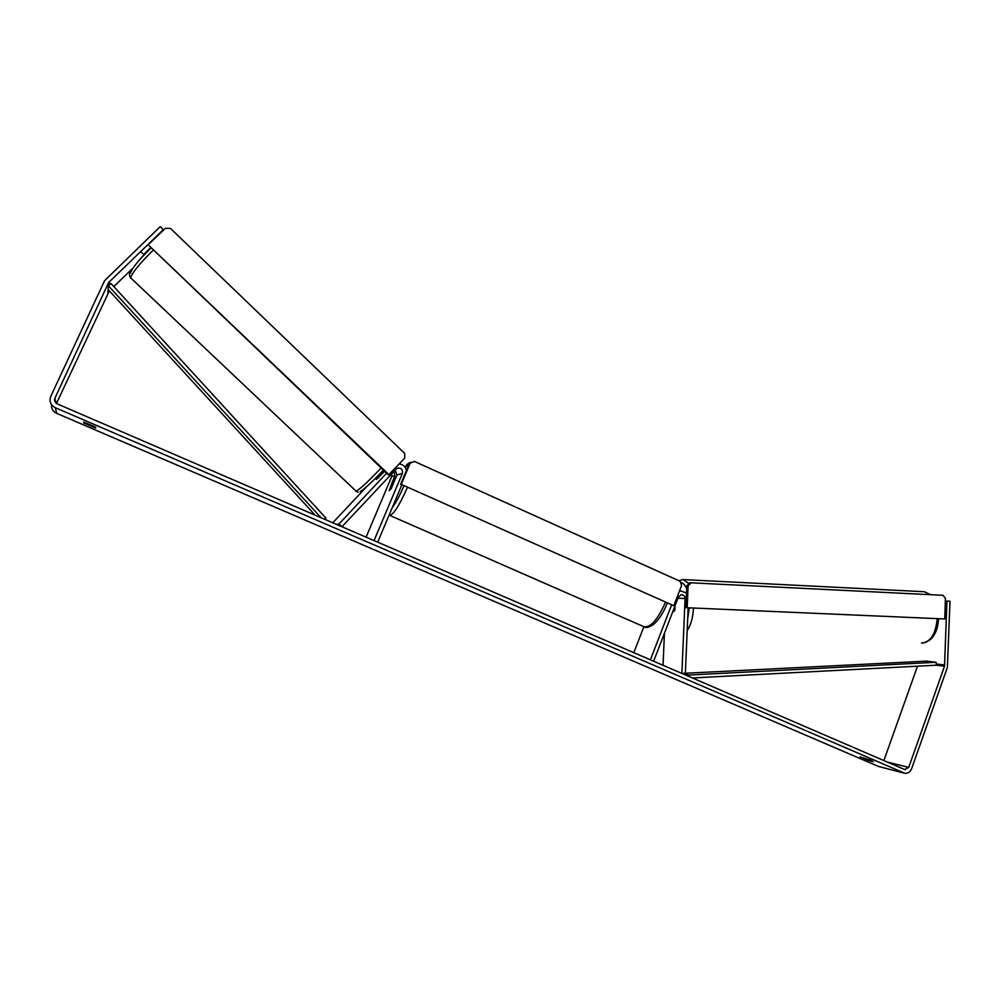 <?xml version="1.0" encoding="UTF-8"?>
<svg xmlns="http://www.w3.org/2000/svg" width="1000" height="1000" viewBox="0 0 1000 1000"><rect width="100%" height="100%" fill="white"/><g stroke="black" fill="none" stroke-linecap="round" stroke-linejoin="round"><path stroke-width="1.5" d="M692.412 677.962L936.25 665.2L936.162 662.275L926.462 661.125L681.875 673.425L685.088 598.6C684.912 596.062 683.637 594.763 681.287 594.7L678.413 597L653.65 661.237L650.4 659.837L671.5 605.15M663.05 665.3L664.438 633.25M686.5 593.075L680.9 590.962L679.338 591.35M643.863 626.763L633.812 652.675M685.35 673.525L688.162 607.788M675.062 605.712L674.862 610.237L672.463 612.438M384.637 471.312L376.238 479.487M393.925 471.188L394.862 475.575L389.175 490.688L391.425 488.1L396.962 474.975L395.112 469.913M336.438 524.362L339.012 523.975L341.95 526.737L396.838 468.338C400.988 467.463 402.825 469.175 402.362 473.45L374.05 540.588L377.7 542.163L401.75 485.062M391.763 473.488L391.75 476.45L366.087 537.163M332.775 522.788L366.562 486.763M399.3 463.913C403.137 464.5 405.513 466.7 406.463 470.513M339.012 523.975L386.587 473.175M140.625 251.525L144.1 254.838M378.375 477.887L377.825 477.375L384.05 470.75M83.625 421.987L95.675 427.175L95.638 428.088L83.663 422.938L83.625 421.987M870.65 760.275L860.062 756.85L868.787 760.575L873.288 761.725L870.65 760.275M904.638 769.538L57.225 403.888L54.513 399.75L54.887 398.237L108.6 282.575L163.35 229.65L160.225 226.625L104.562 280.712L50.75 396.438L50 399.613C50.087 403.325 51.9 406.037 55.425 407.75L904.938 773.325C908.037 773.487 910.275 771.938 911.637 768.675L947.362 667.513L950 601.25L946.938 601.1L944.513 666.2L908.737 767.425L904.638 769.538M903.575 772.975L878.5 766.45L56.662 413.35C53.263 411.7 51.525 409.087 51.438 405.5M163.188 230.375L163.35 229.65M150.488 247.875L143.737 254.488M56.463 403.475L109.35 290.85M113.8 286.562L132.662 268.425M945.35 601.025L946.938 601.1M917.513 666.175L883.863 760.575M869.125 759.65L868.787 760.575M84.038 422.1L83.663 422.938M392.775 480.788L394.613 478.888L394.6 480.288L391.012 488.812L389.175 490.688L392.775 480.788M401.238 484.363L673.787 605.725L681.637 585.375L680.075 581.275L414.45 461.45L410.188 463.125L401.238 484.363L673.787 605.725M410.188 463.125L414.45 461.45M409.475 463.338L400.55 484.525M388.512 475.025L148.162 244.8L165.4 228.263L170.45 228.4L404.625 453.363L404.787 458.05L388.512 475.025M389.125 474.787L148.162 244.8M674.875 606.175L674.688 610.712M687.175 607.75L944.737 618.962L945.438 598.375L943.025 595.312L691.112 582.812L688.112 585.8L687.175 607.75L685.875 607.65L686.812 585.75L689.812 582.762L691.112 582.812M688.112 585.8L686.812 585.75M682.725 673.787L689.275 675.025L689.325 676.637M936.162 662.275L689.275 675.025M684.812 673.5L682.362 673.625M315.175 515.188L108.125 289.525L108.387 285.775L321.075 517.737M108.387 285.775L111.062 283.575L325.938 518.112L324.663 519.288M677.962 598.162L685.088 598.6M396.962 474.975L402.362 473.45M391.75 476.45L394.862 475.575M381.15 467.987C368.625 481.112 360.312 488.862 356.2 491.25L130.638 277.8C132.175 272.738 139.65 263.587 153.05 250.312M150.8 248.175C138.7 260.075 131.938 268.363 130.488 273.012M360.812 491.138C364.613 488.95 372.125 481.938 383.363 470.112C372.413 481.725 364.7 488.888 360.238 491.625M56.662 413.35L55.425 407.75M878.5 766.45L903.438 772.925M108.737 291.45L108.812 290.275M109.188 285.125L109.45 281.388M107.925 292.575L108.6 282.575M55.9 403.025L54.887 398.237M887.2 762.013L908.737 767.425M936.25 665.2L944.513 666.2M936.225 663.975L944.75 665M392.15 507.85C395.875 502.812 399.738 495.65 403.713 486.375L403.862 486.012M409.062 464.338L405.025 467.163M407.375 487.575C398.975 506.287 392.95 515.5 389.312 515.212L389.1 515.1M389.938 515.487L643.462 626.525C650.175 628.225 657.487 620.188 665.387 602.425M929.862 594.663L924.412 591.737L922.438 591.65M683.288 579.55L688.925 583.638M693.487 608.025C692.887 617.85 690.788 625.337 687.2 630.475M921.513 643.025C930.4 642.375 935.65 634.25 937.25 618.638M687.7 618.8L689.35 607.837M686.688 588.763C684.987 584.837 682.938 582.737 680.537 582.487M679.513 590.9L680.9 590.962M150.775 248.15C138.737 259.175 128.312 273.575 129.562 274.812M358.3 492.15L355.863 491.325M130.7 278.275L129.537 275.6M54.95 401.763L54.513 399.75M904.712 769.575L905.4 769.75M667.225 603.25L667.138 603.462C663.325 612.938 658.737 619.975 653.363 624.562C649.35 627.263 646.462 628.1 644.7 627.062M412 462.35C409.975 461.875 407.612 463.438 404.938 467.062M678.925 580.75L682.837 579.562L924.412 591.737L930.588 594.7M938.587 618.7C937.5 632.938 932.275 641.05 922.925 643.037"/></g></svg>
